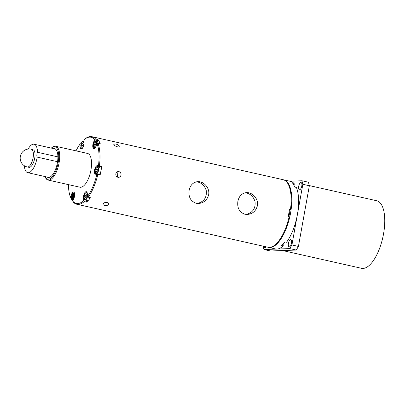 <?xml version="1.0" encoding="UTF-8"?>
<svg xmlns="http://www.w3.org/2000/svg" width="405" height="405" viewBox="0 0 405 405"><rect width="100%" height="100%" fill="white"/><g stroke="black" fill="none" stroke-linecap="round" stroke-linejoin="round"><path stroke-width="0.61" d="M245.42 192.745C250.179 193.549 253.373 196.471 255.008 201.508C255.757 208.428 252.786 212.736 246.098 214.432M196.663 181.774C201.422 182.584 204.616 185.505 206.251 190.537C207.001 197.458 204.034 201.771 197.341 203.467M28.127 149.04A14.575 5.903 102.7 0 1 34.111 144.22A14.575 5.903 102.7 0 1 37.498 152.285A3.645 1.478 -77.3 0 0 37.159 157.12L57.545 161.706M37.498 152.285L57.895 156.877M117.42 176.443L117.921 173.679A27.332 11.072 102.7 0 1 117.42 176.443L116.959 176.904M117.87 173.527A27.15 11.001 102.7 0 1 117.607 175.066A27.15 11.001 102.7 0 1 117.318 176.565M117.921 173.679L116.812 172.13M84.22 198.642L84.346 198.901L84.22 198.642L87.303 195.24A3.599 1.458 102.7 0 1 85.895 199.063A3.599 1.458 102.7 0 1 84.22 198.642M84.108 196.8L87.191 193.393A3.599 1.458 102.7 0 0 85.521 192.977A3.599 1.458 102.7 0 0 84.108 196.8L84.235 197.053L84.108 196.8M87.414 194.871L85.192 197.326L84.235 197.053M85.177 197.589A4.065 1.645 102.7 0 1 85.192 197.326M89.814 197.559A4.192 1.696 102.7 0 1 88.533 200.131A4.192 1.696 102.7 0 1 87.323 200.677L85.075 199.938A3.964 1.605 -77.3 0 0 87.561 196.481M90.482 197.711A34.617 14.023 102.7 0 1 88.533 200.131A34.617 14.023 102.7 0 1 86.559 202.09L84.28 201.579L83.592 200.814L83.42 198.136A4.374 1.772 102.7 0 1 84.28 193.661A4.374 1.772 102.7 0 1 86.341 191.681A4.374 1.772 102.7 0 1 87.343 193.757L87.515 196.435L88.209 197.2L90.482 197.711M86.447 200.389L86.559 202.09M96.228 172.763L95.114 172.09L97.807 166.668L99.296 166.582L95.61 173.36L95.757 173.725A3.964 1.605 -77.3 0 0 96.076 173.932A3.964 1.605 -77.3 0 0 98.653 170.029A3.964 1.605 -77.3 0 0 98.744 167.705L99.787 167.847A4.065 1.645 102.7 0 0 99.296 166.582M95.266 172.459L95.114 172.09A3.599 1.458 102.7 0 1 95.894 167.928A3.599 1.458 102.7 0 1 97.807 166.668M98.299 167.938A3.599 1.458 102.7 0 1 97.519 172.1A3.599 1.458 102.7 0 1 95.61 173.36L95.757 173.725M98.253 166.435A3.964 1.605 -77.3 0 0 97.813 166.202L100.162 166.501A4.192 1.696 102.7 0 1 101.053 170.546A4.192 1.696 102.7 0 1 99.002 174.575M101.711 166.268A34.617 14.023 102.7 0 1 101.053 170.546A34.617 14.023 102.7 0 1 100.162 174.833L95.605 174.226A4.374 1.772 102.7 0 1 95.423 174.206A4.374 1.772 102.7 0 1 94.608 169.776A4.374 1.772 102.7 0 1 97.159 165.655L99.438 165.756L101.711 166.268L100.086 166.313A4.374 1.772 -77.3 0 0 99.66 166.435M94.724 147.8L93.585 147.071L95.848 140.879L97.306 140.737A4.065 1.645 102.7 0 1 97.985 141.573L96.522 141.715L94.264 147.906L94.578 148.362M93.757 147.481L93.585 147.071A3.599 1.458 102.7 0 1 93.94 143.016A3.599 1.458 102.7 0 1 95.848 140.879M97.306 140.737L97.043 141.451M96.268 140.606A3.964 1.605 -77.3 0 0 96.162 140.581L98.511 140.879A4.192 1.696 102.7 0 1 98.623 140.905A4.192 1.696 102.7 0 1 99.169 141.396A4.192 1.696 102.7 0 1 99.544 143.567M97.883 139.538A34.617 14.023 102.7 0 1 99.169 141.396A34.617 14.023 102.7 0 1 100.258 143.729L97.98 143.218L97.063 143.699L95.919 146.413A4.374 1.772 102.7 0 1 93.768 148.584A4.374 1.772 102.7 0 1 93.545 142.226L94.694 139.507L95.605 139.026L97.883 139.538L97.377 140.737M74.333 192.638A3.964 1.605 -77.3 0 0 74.161 192.593A3.964 1.605 -77.3 0 0 73.993 192.593L73.68 192.876L73.411 199.24L73.69 199.66M73.993 192.593L73.68 192.876A3.599 1.458 102.7 0 1 74.672 195.357M73.052 200.46L72.424 199.928L72.697 193.565L74.014 193.413M72.424 199.928A3.599 1.458 102.7 0 1 71.432 197.539A3.599 1.458 102.7 0 1 72.697 193.565L73.006 193.281M84.012 143.775L81.901 145.886L80.823 145.38L83.916 142.276A3.599 1.458 102.7 0 0 82.296 141.649A3.599 1.458 102.7 0 0 80.823 145.38L80.944 145.618M83.415 146.418A3.599 1.458 102.7 0 1 80.884 147.278L81.01 147.516L83.967 144.19M81.876 146.286A4.065 1.645 102.7 0 1 81.901 145.886M94.694 139.507A33.888 13.729 102.7 0 0 84.463 139.35A33.888 13.729 102.7 0 0 83.865 139.836L84.037 142.514A4.374 1.772 102.7 0 1 83.177 146.99A4.374 1.772 102.7 0 1 81.116 148.969A4.374 1.772 102.7 0 1 80.114 146.894L79.942 144.215L80.549 143.745L81.096 143.866M71.386 197.863L70.774 197.726L70.394 196.952L71.543 194.238A4.374 1.772 102.7 0 1 73.69 192.061A4.374 1.772 102.7 0 1 73.912 198.425L72.763 201.138L73.148 201.913A34.617 14.023 -77.3 0 0 76.778 204.247A34.617 14.023 -77.3 0 0 84.28 201.579M76.013 150.847A33.888 13.729 102.7 0 1 79.942 144.215M70.394 196.952A33.888 13.729 102.7 0 1 68.415 184.619M83.592 200.814A33.888 13.729 102.7 0 1 72.763 201.138M96.927 174.185A33.888 13.729 102.7 0 1 87.515 196.435M97.063 143.699A33.888 13.729 102.7 0 1 98.481 165.62M55.672 146.271L87.526 153.439A17.309 7.012 102.7 0 1 90.568 171.862A17.309 7.012 102.7 0 1 79.932 187.211L48.079 180.048A17.309 7.012 -77.3 0 0 58.715 164.698A17.309 7.012 -77.3 0 0 55.672 146.271A17.309 7.012 -77.3 0 0 52.25 147.339L51.582 147.855A16.58 6.718 102.7 0 1 57.849 164.167A16.58 6.718 102.7 0 1 45.233 177.182A16.58 6.718 102.7 0 1 45.061 176.858A16.58 6.718 102.7 0 1 44.904 176.529M88.209 197.2A34.617 14.023 -77.3 0 0 97.883 174.322M99.438 165.756A34.617 14.023 -77.3 0 0 97.98 143.218M95.605 139.026A34.617 14.023 -77.3 0 0 91.975 136.698A34.617 14.023 -77.3 0 0 85.126 138.829L84.463 139.35M51.303 148.088A16.58 6.718 102.7 0 1 51.582 147.855M45.061 176.858L45.436 177.613A17.309 7.012 -77.3 0 0 45.618 177.952A17.309 7.012 -77.3 0 0 48.079 180.048M53.511 148.584A14.757 5.979 102.7 0 1 54.462 148.615A14.757 5.979 102.7 0 1 56.563 150.397A14.757 5.979 102.7 0 1 56.255 167.295A14.757 5.979 102.7 0 1 47.987 177.41A14.757 5.979 102.7 0 1 47.112 177.025M91.975 136.698L282.123 179.476A34.617 14.023 -77.3 0 1 282.143 179.481L283.12 179.698A34.617 14.023 102.7 0 1 290.461 209.466L289.484 209.243A34.617 14.023 -77.3 0 1 288.922 212.812A34.617 14.023 -77.3 0 1 288.193 216.386L289.17 216.604A34.617 14.023 102.7 0 1 270.91 247.146L269.933 246.928A34.617 14.023 -77.3 0 1 266.925 247.025L76.778 204.247M267.892 247.156L266.9 247.02A34.617 14.023 -77.3 0 0 266.925 247.025M290.461 209.466L289.453 209.496M107.224 202.48L108.834 203.831C109.142 205.932 102.941 206.018 103.012 204.211C103.412 202.875 104.814 202.298 107.224 202.48M118.908 171.604C120.472 172.13 121.181 173.274 121.039 175.046C120.69 176.458 119.834 177.233 118.478 177.375C116.584 177.147 115.703 175.983 115.84 173.872C116.169 172.459 116.989 171.685 118.306 171.548L118.908 171.604M115.724 144.018C118.012 144.641 119.181 145.456 119.237 146.463C118.771 148.033 113.187 145.349 113.866 144.195L115.724 144.018M189.135 190.365C190.274 185.055 193.185 182.149 197.858 181.653C203.73 181.248 210.063 188.117 208.636 194.749C207.208 200.07 203.836 202.986 198.521 203.502L196.212 203.29C190.654 201.315 188.295 197.007 189.135 190.365M237.892 201.331C239.031 196.02 241.937 193.119 246.615 192.623C252.487 192.218 258.82 199.088 257.393 205.72C255.965 211.04 252.593 213.956 247.273 214.473L244.964 214.255C239.406 212.286 237.052 207.978 237.892 201.331M290.157 209.476A33.888 13.729 102.7 0 1 289.61 212.954A33.888 13.729 102.7 0 1 288.881 216.538M309.349 185.743L308.473 182.23L301.973 180.767L302.849 184.28L309.349 185.743L298.429 246.427L291.929 244.964L289.767 248.589L296.268 250.052L270.479 250.994L263.979 249.531L263.139 246.174M302.849 184.28L291.929 244.964M282.604 250.553L361.508 268.302A34.617 14.023 -77.3 0 0 383.52 233.999A34.617 14.023 -77.3 0 0 376.706 200.753L309.309 185.591M288.446 243.319A3.665 1.488 102.7 0 1 290.78 239.684A3.665 1.488 102.7 0 1 291.423 243.587A3.665 1.488 102.7 0 1 289.17 246.842A3.665 1.488 102.7 0 1 288.446 243.319M266.191 246.858A3.665 1.488 102.7 0 1 264.895 247.728A3.665 1.488 102.7 0 1 264.095 246.387M298.723 186.204A3.665 1.488 102.7 0 1 301.057 182.574A3.665 1.488 102.7 0 1 301.7 186.477A3.665 1.488 102.7 0 1 299.447 189.727A3.665 1.488 102.7 0 1 298.723 186.204M289.843 181.212L301.973 180.767M289.767 248.589L263.979 249.531M296.268 250.052L298.429 246.427M283.748 179.84L290.572 181.374A34.617 14.023 102.7 0 1 294.405 183.946L292.78 183.581A34.617 14.023 -77.3 0 1 294.764 187.054L296.389 187.419A34.617 14.023 102.7 0 1 297.386 214.625A34.617 14.023 102.7 0 1 286.522 242.261L284.897 241.891A34.617 14.023 -77.3 0 1 281.627 245.562L283.252 245.926A34.617 14.023 102.7 0 1 276.873 249.06A34.617 14.023 102.7 0 1 275.375 248.923L268.55 247.389A34.617 14.023 -77.3 0 0 290.562 213.086A34.617 14.023 -77.3 0 0 283.748 179.84A34.617 14.023 -77.3 0 0 283.419 179.779M283.125 244.048L283.252 245.926M294.405 183.946L293.873 185.212M267.882 247.197A34.617 14.023 -77.3 0 0 268.55 247.389M37.159 157.12A14.575 5.903 102.7 0 1 27.712 172.662A14.575 5.903 102.7 0 1 24.371 165.746M31.003 149.151L33.817 150.113A9.112 3.691 102.7 0 1 34.202 160.471A9.112 3.691 102.7 0 1 28.912 167.331L27.287 166.966A9.112 3.691 102.7 0 0 32.886 158.887A9.112 3.691 102.7 0 0 31.286 149.187A9.112 9.112 0 0 0 20.25 156.912A9.112 9.112 0 0 0 27.287 166.966M86.989 192.253A3.964 1.605 -77.3 0 0 86.812 192.208C85.141 192.846 84.225 194.4 84.068 196.87M96.522 141.715A3.599 1.458 102.7 0 1 96.167 145.77A3.599 1.458 102.7 0 1 94.264 147.906M97.104 143.679A3.964 1.605 -77.3 0 0 96.947 141.441M74.064 198.04A3.599 1.458 102.7 0 1 73.411 199.24M72.753 193.393C70.738 195.858 71.396 200.966 72.419 200.323A3.964 1.605 -77.3 0 0 72.708 200.348M80.848 147.405L81.77 148.696A3.964 1.605 -77.3 0 0 81.947 148.726M83.956 141.208A3.964 1.605 -77.3 0 0 83.506 140.965L83.941 141.021M80.114 146.894L81.056 147.106M71.543 194.238L72.166 194.375M93.545 142.226L94.168 142.368M97.159 165.655L100.086 166.313M83.42 198.136L84.468 198.374M84.189 198.784L85.075 199.938M95.651 173.664L96.851 174.185M95.084 172.241C94.648 168.495 97.529 165.225 97.813 166.202M96.162 140.581C93.838 142.039 92.978 144.271 93.57 147.283M73.933 192.588L74.317 192.613M72.419 200.323L73.027 200.521M80.782 145.441C81.42 142.373 82.331 140.884 83.506 140.965M27.712 172.662L48.939 177.441M34.111 144.22L55.338 148.999"/></g></svg>
